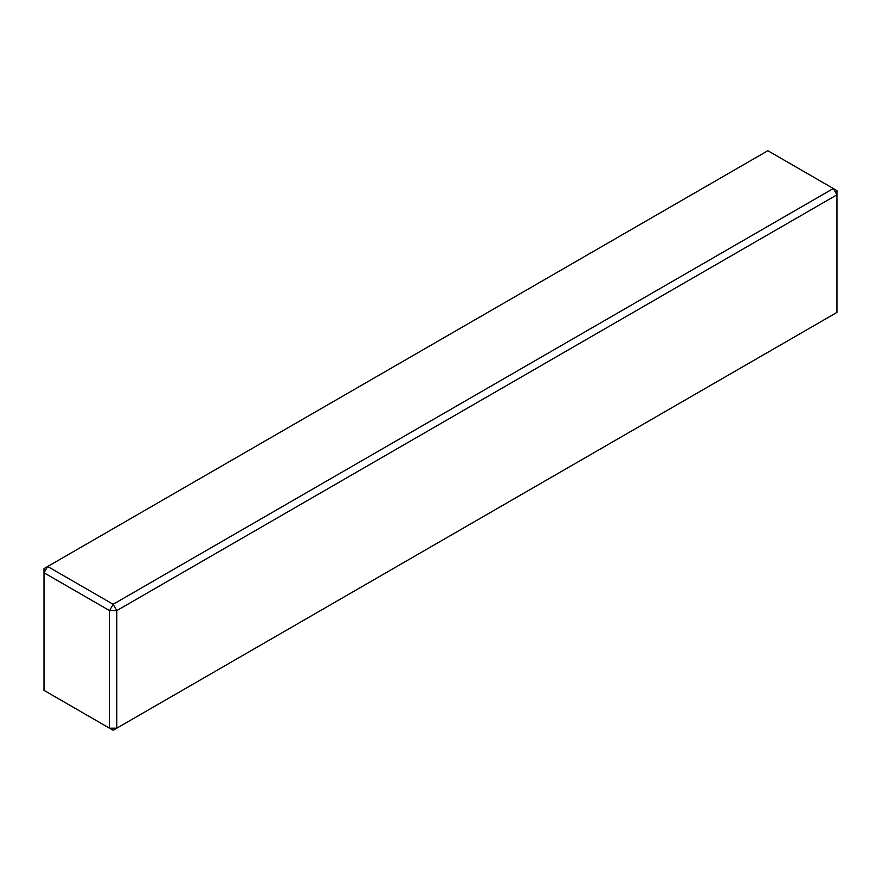<?xml version="1.0" encoding="UTF-8"?>
<svg xmlns="http://www.w3.org/2000/svg" width="881" height="881" viewBox="0 0 881 881"><rect width="100%" height="100%" fill="white"/><g stroke="black" fill="none" stroke-linecap="round" stroke-linejoin="round"><path stroke-width="1.32" d="M109.519 610.588L44.05 572.793L44.05 690.385L109.519 728.191L109.519 610.588L116.799 610.588L116.799 728.191L109.519 728.191L113.153 730.283L836.95 312.403L836.95 194.811L116.799 610.588L113.153 604.289L109.519 610.588M47.684 566.494L113.153 604.289L833.316 188.512L767.847 150.717L47.684 566.494L44.05 572.793L44.05 568.597L47.684 566.494M836.95 190.615L836.95 194.811L833.316 188.512L836.95 190.615"/></g></svg>
